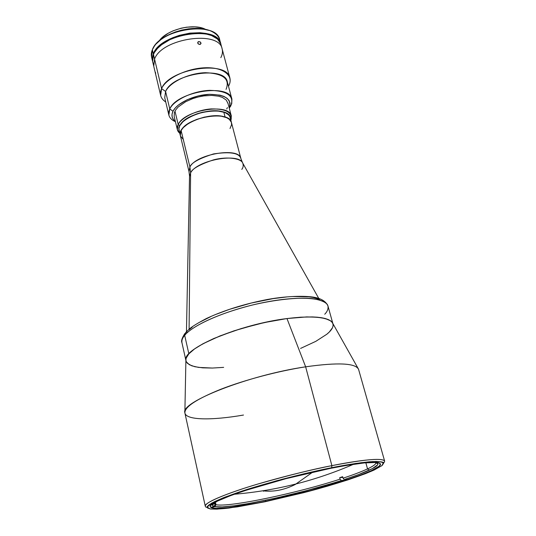 <?xml version="1.0" encoding="UTF-8"?>
<svg xmlns="http://www.w3.org/2000/svg" width="536" height="536" viewBox="0 0 536 536"><rect width="100%" height="100%" fill="white"/><g stroke="black" fill="none" stroke-linecap="round" stroke-linejoin="round"><path stroke-width="0.8" d="M295.182 484.517L312.682 472.162L295.182 484.517C284.375 489.917 273.755 492.035 263.31 490.875C273.755 492.035 284.375 489.917 295.182 484.517L295.182 484.517M330.276 468.404C361.927 462.307 378.651 460.839 380.453 463.995C382.731 470.038 317.332 490.742 265.809 501.287L265.568 500.282L265.809 501.287L258.68 502.735L228.343 507.659L216.356 508.403L211.787 507.853L210.648 507.25L210.32 506.44L210.815 505.415L217.408 501.12L231.458 495.257L244.523 490.715L286.043 478.648L330.276 468.404L345.76 465.523L364.4 462.903L376.198 462.454L378.463 462.769L380.466 464.069L379.173 466.159L371.535 470.541L363.093 474.092L346.37 480.022L311.255 490.407L265.809 501.287C235.043 507.746 211.017 510.399 210.333 506.728C205.516 501.863 274.392 479.331 330.276 468.404M263.411 491.278L263.276 490.728L263.411 491.278M264.804 501.797L229.033 508.048C221.127 508.972 214.789 509.267 210.018 508.919L207.198 507.083L211.298 503.371C217.817 499.988 227.411 496.095 240.095 491.706L281.695 479.392C302.123 474.139 318.773 470.24 331.65 467.7L331.885 465.643C313.895 469 289.319 475.104 258.144 483.954C228.048 492.798 203.747 502.802 205.288 506.212C205.214 502.889 218.085 496.939 243.9 488.37C269.119 480.202 303.758 471.245 331.885 465.643L305.647 366.818C278.171 371.059 244.798 379.903 220.785 389.27C196.223 399.22 184.27 407.166 184.92 413.095L205.288 506.212C205.898 507.471 206.507 507.639 207.124 506.714L211.76 503.083L224.798 497.194L246.011 489.763C271.779 481.676 303.476 473.509 331.657 467.7C344.748 465.054 357.271 463.091 369.224 461.811C376.259 461.335 380.942 461.637 383.287 462.709L382.014 465.583L374.202 469.992C358.463 477.013 330.518 485.629 307.262 491.747L264.704 501.823L303.919 492.624L327.081 486.279L348.099 479.814L365.431 473.677L374.202 469.992L382.188 465.442L383.575 463.265L381.552 461.905L376.017 461.463L361.338 462.668L331.65 467.7L304.515 473.657L276.362 480.826L242.52 490.896L223.304 497.79L214.44 501.689L209.047 504.852L207.673 506.125L207.184 507.183L207.553 508.021L210.769 509.026L217.04 509.14L237.254 506.889L264.804 501.797M185.992 360.828C185.543 358.818 186.495 356.487 188.853 353.84L184.685 335.308C189.268 329.272 209.382 316.046 251.572 305.225C275.022 299.55 298.82 297.132 312.649 298.666C321.962 300.227 327.067 302.673 327.958 306.002C325.975 297.5 298.539 295.47 263.344 302.592C228.175 309.634 193.65 324.32 184.685 335.308L185.677 332.508L184.685 335.308L188.853 353.84L186.146 358.182L185.892 360.105L186.347 361.84L187.506 363.388L191.801 365.833L198.521 367.401L212.403 368.051L223.659 367.368L212.403 368.051L202.682 367.843L194.876 366.731L189.335 364.721L186.347 361.84L185.892 360.105L186.146 358.182L188.853 353.84L194.481 348.983L202.889 343.797L213.81 338.497L233.897 330.873L256.644 324.354L272.107 320.97L286.968 318.552L305.647 366.818L286.968 318.552C239.17 324.394 182.166 348.782 185.898 360.226L184.866 412.747C180.103 402.214 248.724 375.12 305.647 366.818C337.58 362.316 355.194 363.086 358.49 369.137L332.755 323.335C329.211 316.984 313.949 315.389 286.968 318.552L306.659 316.917L317.232 317.198L321.593 317.741L328.28 319.557L330.565 320.816L332.126 322.277L332.963 323.925L333.091 325.741L332.514 327.704L329.339 331.985L326.799 334.256L315.791 341.352L300.569 348.427L315.791 341.352L326.799 334.256C331.63 330.33 333.68 326.886 332.963 323.911L333.091 325.741L332.514 327.704L329.339 331.985L326.799 334.256M243.498 415.045C211.204 420.639 185.556 420.258 184.866 412.747M358.604 369.472C355.897 363.127 338.243 362.242 305.647 366.818L331.885 465.643C365.19 459.272 382.778 457.778 384.654 461.154C382.932 456.846 353.003 461.349 331.885 465.643L331.657 467.7L355.536 463.466L372.815 461.556L382.148 462.012L384.024 462.675L384.654 461.154L358.604 369.472M241.783 169.396C243.244 167.554 243.579 165.49 242.788 163.205C241.642 158.83 228.282 155.989 213.509 159.875C199.566 164.545 191.928 168.887 190.602 172.887L189.094 329.198L190.602 172.887L189.516 176.585L190.602 172.887L189.911 166.971C191.258 162.823 199.137 158.475 213.542 153.926C230.152 151.454 239.257 152.974 240.858 158.489L242.513 162.71M189.523 176.016L188.994 171.513L189.911 166.971L181.128 130.563L180.297 135.387C176.324 125.035 209.938 111.126 225.113 117.103L223.84 112.192C208.665 106.128 175.131 120.064 179.125 130.509L188.994 171.513L189.911 166.971C196.256 153.919 239.532 146.851 240.858 158.489L231.445 122.536C229.884 110.128 187.158 116.794 181.128 130.563L189.911 166.971L190.602 172.887C196.846 160.157 239.324 152.378 242.788 163.205L318.766 298.431M367.542 468.893C361.572 471.673 353.405 474.769 343.047 478.186L342.645 476.705L339.69 477.67L340.085 479.151C296.803 493.288 228.778 507.592 215.981 504.698L215.633 503.123L214.815 502.909L215.164 504.49L213.69 503.297L215.164 504.49L214.018 506.466L212.511 505.401L214.474 502.674L212.631 504.53L212.651 505.676L214.018 506.466L210.735 507.331L214.018 506.466L215.164 504.49L214.815 502.909L215.633 503.123L214.909 503.317L215.633 503.123L215.981 504.698C228.778 507.592 296.803 493.288 340.085 479.151L341.318 480.537C297.205 494.889 227.947 509.508 214.835 506.661L215.981 504.698L214.835 506.661L211.204 507.619L214.835 506.661L222.192 506.915L233.823 505.817L248.865 503.492L275.745 498.098L304.843 491.056L332.816 483.191L341.318 480.537L340.085 479.151L339.69 477.67L342.645 476.705L343.047 478.186C353.405 474.769 361.572 471.673 367.542 468.893C373.291 466.186 376.084 464.116 375.91 462.682L375.897 462.622C376.165 464.055 373.384 466.146 367.542 468.893L369.304 470.139L367.542 468.893L365.84 462.769L367.542 468.893M374.885 462.38L377.907 463.854C378.054 465.302 375.187 467.399 369.304 470.139C363.194 472.96 354.852 476.109 344.273 479.579L343.047 478.186L344.273 479.579L358.47 474.615L372.42 468.598L377.646 464.826L377.913 463.895L377.398 463.158L374.885 462.38M346.758 479.311L344.273 479.579M342.819 477.342L339.69 477.67L342.819 477.342M343.81 480.263L341.318 480.537M178.186 124.493L179.808 125.659C186.233 110.932 231.72 105.049 230.487 118.878L230.132 117.089L228.792 114.999L225.04 112.54L217.261 110.865L210.005 110.986L202.246 112.292L197.154 113.773L192.364 115.669L186.186 119.119L182.97 121.679L179.808 125.659L178.91 128.238L179.413 131.709L178.843 128.828L179.808 125.659L178.186 124.493C184.478 109.793 229.649 102.785 231.331 116.057L230.902 120.473C232.852 112.56 226.266 108.708 211.15 108.922C197.228 109.86 181.871 117.196 178.186 124.493L174.977 111.18L178.186 124.493C176.445 128.004 176.981 130.938 179.801 133.31L177.336 129.618L178.186 124.493M185.711 332.481L189.938 328.501C192.9 326.076 198.407 322.739 206.474 318.478C224.209 310.23 244.617 303.879 267.699 299.423C288.924 295.544 309.078 295.691 316.434 297.775C322.364 299.209 326.203 301.949 327.958 306.002C328.427 308.83 327.355 311.577 324.742 314.237M188.853 353.84C197.998 343.355 232.859 328.95 268.248 321.741C303.671 314.458 331.134 315.932 332.963 323.911L332.126 322.277L330.565 320.816L325.285 318.531L317.232 317.198L312.24 316.923L300.542 317.191L286.968 318.552L264.409 322.551L241.3 328.541L220.075 335.884L202.889 343.797L194.481 348.983L188.853 353.84M184.685 335.308C182.374 338.075 181.456 340.534 181.939 342.678C181.59 340.186 182.508 337.727 184.685 335.308M185.677 332.508L186.937 332.005M319.617 299.436L313.151 297.453L308.957 296.83L292.978 296.515M286.693 296.957L273.079 298.639L251.203 303.048L229.622 309.299L216.517 314.17M210.581 316.729L200.23 321.955M192.263 327.121L189.255 329.613M231.914 99.194L227.365 81.988C225.167 65.526 172.492 73.392 165.591 91.482L169.765 108.949C176.846 91.274 229.857 83.174 231.914 99.194L231.733 103.756L229.24 108.084L230.688 106.128C234.668 96.091 227.686 90.832 209.737 90.35C193.081 90.919 174.059 99.89 169.765 108.949L172.994 111.267L172.023 114.255L172.183 117.042L173.443 119.535L175.352 121.371C171.862 118.711 171.078 115.341 172.994 111.267L169.765 108.949C167.574 113.746 168.719 117.619 173.208 120.567L175.446 121.746C171.781 120.111 169.584 117.88 168.853 115.039L169.765 108.949L165.591 91.482L161.577 88.601C159.226 94.128 160.612 98.591 165.745 101.987C162.998 100.225 161.303 98.048 160.659 95.468L161.577 88.601C169.061 68.487 227.458 59.777 229.89 78.082L220.946 44.441C218.226 25.205 160.566 33.433 153.457 54.404L154.562 59.067C161.725 38.21 219.485 29.922 222.165 49.024C222.862 51.771 222.413 54.645 220.812 57.647M205.656 29.426C193.784 22.74 166.328 29.634 159.025 41.138L162.281 37.513L168.257 33.225L173.101 30.833L181.161 28.194L186.742 27.175L194.843 26.86L199.74 27.47L205.656 29.426M229.89 78.082C230.54 80.661 230.078 83.375 228.49 86.229C234.353 76.172 224.075 67.188 205.596 67.75C187.191 68.152 166.16 78.269 161.577 88.601L154.562 59.067L153.738 66.216L154.562 59.067L153.457 54.404L152.418 60.173L152.646 61.607L153.457 54.404L154.469 52.421L157.463 48.481L161.651 44.702L169.818 39.704L179.573 35.912L186.515 34.25L196.846 33.225L206.219 34.023L211.512 35.523L217.502 39.048L220.745 43.778M152.74 61.968L153.39 63.67M153.316 53.828C160.418 32.837 218.072 24.623 220.792 43.865L219.834 41.52L217.348 38.471L211.358 34.941L206.065 33.44L199.968 32.703L189.851 33.118L179.426 35.322L172.786 37.694L166.736 40.669L159.272 45.975L155.668 49.855L153.316 53.828L152.351 49.761L153.316 53.828L152.291 57.721L152.579 61.305L153.316 53.828M220.785 43.845L219.727 39.872C216.973 20.515 159.413 28.676 152.351 49.761L154.154 46.518C163.031 32.147 197.878 23.396 212.49 31.865C217.261 34.411 219.787 37.761 220.048 41.929M156.78 43.329L160.874 39.617L165.986 36.22L175.098 32.059L181.771 30.076L188.598 28.83L195.292 28.368L201.57 28.703L208.986 30.411C194.488 24.636 166.602 31.637 156.552 43.584M152.244 58.96C150.938 56.153 150.978 53.084 152.351 49.761L151.561 56.997L152.505 61.004M219.968 42.069C214.601 27.323 170.957 31.309 157.155 48.227L156.653 49.392M197.978 43.617L197.777 42.223L198.668 41.567L200.243 41.955L200.987 43.007L200.337 44.367L198.467 44.086L197.71 43.061L198.38 41.654L200.243 41.955L201.007 43.57L199.74 44.488L197.978 43.617M200.31 44.381L200.987 43.007L200.31 44.381M155.406 72.199L155.695 73.606M222.165 49.024C219.485 29.922 161.725 38.21 154.562 59.067L161.577 88.601L165.591 91.482L164.726 97.719L168.853 115.039M172.994 111.267L175.078 108.205L178.2 105.183L187.064 99.776L198.213 95.931L209.804 94.296L219.948 95.127L223.954 96.426L227.03 98.242L229.08 100.5L230.031 103.093L229.87 105.927L229.174 107.85C231.914 98.952 225.133 94.45 208.826 94.343C193.757 95.106 176.914 103.16 172.994 111.267M226.721 108.969L227.425 107.582M228.021 103.582L226.286 100.078L222.333 97.391L218.608 96.192L211.733 95.401L203.861 95.904L198.421 96.942L193.081 98.497L185.758 101.659L178.26 106.919L175.828 109.759L174.394 112.587L174.167 116.419L177.336 129.618M165.591 91.482C169.811 82.162 188.866 73.077 205.482 72.708C223.385 73.472 230.232 79.033 226.045 89.391M183.017 139.126L180.578 136.231L180.15 133.933L181.369 130.127L183.406 127.501L188.109 123.689L192.169 121.384L196.799 119.381L204.37 117.123L212.075 115.937L216.933 115.803L221.341 116.198L226.721 117.732L229.287 119.314L231.391 122.355L231.572 124.714L230.018 128.499M225.113 117.103C228.671 118.342 230.781 120.151 231.445 122.536L230.172 117.686C229.509 115.274 227.398 113.444 223.84 112.192L225.113 117.103M353.505 464.29C334.9 472.363 315.885 478.876 296.475 483.834C276.368 488.979 255.618 492.45 234.219 494.252M186.461 331.67L189.516 176.585M375.91 462.682L377.907 463.854M212.511 505.401L213.717 503.425M231.331 116.057L227.88 102.905M332.843 323.489L327.958 306.002M185.892 360.4L181.939 342.678C181 341.057 181.979 337.995 184.873 333.486M160.659 95.468L152.646 61.593M173.208 120.567L175.399 121.558M230.688 106.128L229.227 108.038"/></g></svg>
